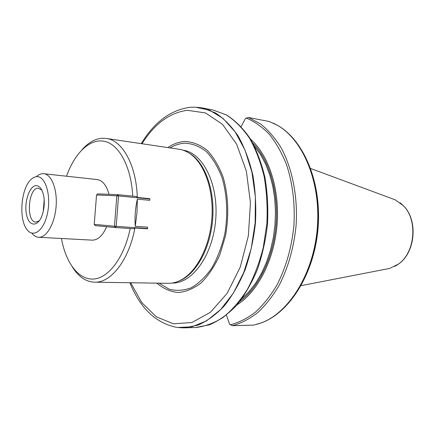 <?xml version="1.0" encoding="UTF-8"?>
<svg xmlns="http://www.w3.org/2000/svg" width="435" height="435" viewBox="0 0 435 435"><rect width="100%" height="100%" fill="white"/><g stroke="black" fill="none" stroke-linecap="round" stroke-linejoin="round"><path stroke-width="0.65" d="M135.247 226.298L136.987 212.764L137.357 199.138C135.339 208.066 134.638 217.119 135.247 226.298L147.623 227.152L147.585 228.5L147.313 228.799L134.937 227.967L133.795 228.767L115.427 227.543L95.189 225.613L94.248 224.351L114.47 226.243L116.836 195.821L96.537 194.967L94.248 224.351M132.708 196.131C131.299 167.062 119.304 144.801 104.922 141.429C90.496 138.004 75.407 152.223 67.072 174.707L66.528 176.202M96.537 194.967L97.663 193.879L117.983 194.695L136.302 196.479L137.308 197.446C136.34 165.023 122.349 140.244 106.276 138.444L102.203 138.259C95.042 138.798 88.338 142.593 82.095 149.64M31.798 233.149C33.821 235.726 36.094 237.097 38.617 237.271L92.182 240.147C97.891 240.158 102.72 235.683 106.667 226.706M109.038 194.336C106.542 185.332 102.568 180.405 97.125 179.552L43.06 173.668C40.787 173.679 38.568 174.68 36.404 176.67M61.449 238.494L61.743 240.055C66.348 263.74 79.072 280.26 93.965 279.004C108.815 277.802 124.285 257.297 130.195 228.527M137.308 197.446L149.651 198.637L149.874 198.98L149.705 200.307L137.357 199.138M72.509 267.226C78.572 276.812 85.918 281.798 94.553 282.19C110.887 283.049 128.907 260.304 134.937 227.967M94.553 282.19L168.111 283.321C172.2 283.381 176.289 282.397 180.378 280.358C196.152 272.582 209.518 247.52 211.791 219.398C214.107 191.28 204.972 164.386 190.671 154.153C186.963 151.483 183.086 149.847 179.046 149.249L106.276 138.444M241.12 126.601L245.514 118.391L248.488 117.499L269.314 121.523L277.481 125.351C303.222 139.891 321.063 182.618 317.305 228.005C313.662 273.397 289.134 312.673 261.381 322.846L253.676 325.108L232.464 325.706L229.658 324.363L226.445 315.136M250.533 139.178C268.727 155.039 279.95 189.312 277.057 224.721C274.175 260.135 257.553 292.13 237.026 304.837M197.495 107.282L202.096 107.902L215.254 112.801C223.715 118.309 231.387 126.123 238.271 136.231C244.519 147.552 249.385 160.553 252.871 175.223C255.432 190.584 256.297 206.478 255.465 222.905C253.638 239.25 250.217 254.801 245.209 269.548C239.397 283.473 232.497 295.517 224.503 305.691C216.075 314.57 207.245 321.046 198.001 325.124L184.222 327.849L179.524 327.724M184.157 327.854L195.44 327.528C204.695 326.593 213.879 323.248 222.981 317.496C231.85 310.362 239.957 301.036 247.297 289.536C254.007 276.943 259.325 262.974 263.257 247.624L266.84 223.835C267.655 207.604 266.769 191.9 264.181 176.724C260.663 162.217 255.764 149.357 249.478 138.151C242.556 128.14 234.846 120.397 226.336 114.922L213.112 110.039L226.575 114.987C235.215 120.517 243.034 128.303 250.027 138.352C256.362 149.58 261.299 162.429 264.839 176.915C267.443 192.058 268.341 207.712 267.53 223.889C265.72 239.979 262.31 255.291 257.292 269.82C251.463 283.544 244.519 295.441 236.45 305.506C227.924 314.298 218.952 320.731 209.529 324.804L195.44 327.528M392.196 198.703L395.176 199.806L403.256 205.592C417.953 219.691 415.273 252.512 398.493 264.045L389.581 268.444L386.459 269.053M156.79 283.147C163.326 288.595 170.449 291.722 178.165 292.527C186.033 291.852 193.733 288.606 201.269 282.788C208.463 275.529 214.64 266.22 219.8 254.85L225.444 236.058C229.169 215.901 228.315 194.945 223.122 177.175C218.946 166.099 213.596 157.111 207.065 150.216C200.084 144.763 192.71 141.848 184.957 141.478C179.041 141.788 173.331 143.822 167.845 147.585M176.724 281.907L181.4 280.031C197.093 272.294 210.388 247.401 212.644 219.468C214.944 191.536 205.858 164.821 191.623 154.642L187.316 152.038M44.18 199.812L43.223 211.573M41.847 190.117L38.41 188.225C28.248 187.164 25.638 222.122 35.882 222.1L39.346 220.762M36.409 185.62C40.118 186.039 42.608 189.829 43.875 196.99C44.674 202.868 44.201 208.637 42.461 214.308C38.345 227.429 28.851 227.124 26.497 214.504C23.871 202.226 29.596 185.228 36.409 185.62M37.111 176.637C45.523 176.376 51.216 195.353 47.567 212.938C44.104 230.615 33.136 238.646 26.752 229.245C18.602 218.734 21.049 188.757 30.793 179.709C32.837 177.665 34.941 176.643 37.111 176.637M38.617 237.271C46.458 237.885 54.739 223.797 56.082 206.701C57.529 189.617 51.64 174.375 43.804 173.712M149.705 200.307L149.874 198.98M149.651 198.637L149.809 198.964L118.559 195.951L116.194 226.374L147.519 228.5L147.623 227.152M117.983 194.695L118.559 195.951L116.836 195.821L117.983 194.695M147.585 228.5L147.313 228.799M116.194 226.374L115.427 227.543L114.47 226.243L116.194 226.374M248.488 117.499L260.494 123.91C268.112 130 274.947 137.895 281.01 147.59C292.298 168.301 297.937 196.538 296.094 225.46C293.902 247.455 288.302 267.313 279.297 285.039C272.897 295.92 265.725 305.098 257.786 312.558C249.57 318.92 241.131 323.303 232.464 325.706M252.773 143.044C269.096 159.553 278.732 191.704 276.056 224.639C273.365 257.569 258.64 287.736 239.859 301.384M254.491 146.329L260.396 154.343L265.491 163.761L269.646 174.402L272.75 186.066L274.713 198.496L275.475 211.426L275.018 224.552L273.343 237.586L270.494 250.217L266.541 262.169L261.593 273.175L255.769 283.006L249.217 291.472L242.088 298.421M393.506 199.186L394.192 199.442M400.064 202.732L403.386 205.684C418.035 219.746 415.371 252.469 398.629 263.974L394.877 266.35M388.547 268.645L387.835 268.786M273.126 123.089L277.709 125.454C303.434 139.983 321.264 182.678 317.512 228.022C313.869 273.37 289.357 312.613 261.62 322.781L256.71 324.374M246.243 118.015C254.431 121.479 262.104 126.879 269.26 134.208C275.975 142.604 281.679 152.598 286.366 164.185C292.592 182.885 295.115 203.254 293.935 225.292C291.744 247.254 286.138 267.063 277.122 284.718C270.711 295.544 263.539 304.647 255.601 312.02C247.39 318.289 238.967 322.558 230.327 324.842M129.896 282.734C140.315 308.497 156.1 323.412 177.257 327.479L191.851 326.826L206.582 320.851L220.675 309.53L233.329 293.195L243.725 272.549L251.169 248.673L255.149 222.937L255.394 196.892L251.914 172.124L244.997 150.07L235.161 131.897L223.084 118.445L209.518 110.158L195.223 107.151L189.981 107.309C170.553 109.995 154.305 122.104 141.239 143.637M130.679 282.745L141.832 302.646L156.372 316.832L173.489 323.83L192.02 322.487L210.48 312.232L227.146 293.331L240.267 267.079L248.352 235.83L250.451 202.699L246.357 171.107L236.645 144.208L222.524 124.361L205.543 112.942L187.371 110.305C169.634 112.665 154.512 123.812 142.017 143.751M159.047 283.18L169.052 289.139C176.311 291.097 183.739 290.623 191.335 287.725C198.811 283.392 205.668 276.791 211.894 267.922C217.533 257.922 221.834 246.574 224.797 233.889C228.114 214.373 227.059 194.266 221.921 177.29C217.815 166.708 212.606 158.128 206.288 151.554C199.54 146.345 192.428 143.555 184.946 143.191C179.845 143.43 174.886 145.007 170.074 147.916M172.233 283.027C192.139 283.81 212.905 255.285 215.689 219.718C218.702 184.168 202.83 152.658 183.064 150.2M213.112 110.039L202.096 107.902M403.256 205.592L403.386 205.684C418.22 219.947 415.583 252.3 398.629 263.974L398.493 264.045M395.176 199.806L310.677 168.508M389.581 268.444L301.129 285.637M277.481 125.351L277.709 125.454C303.978 140.277 321.791 182.961 318.067 228.065C314.434 273.175 289.944 312.412 261.62 322.781L261.381 322.846M191.623 154.642L190.671 154.153M181.4 280.031L180.378 280.358"/></g></svg>
